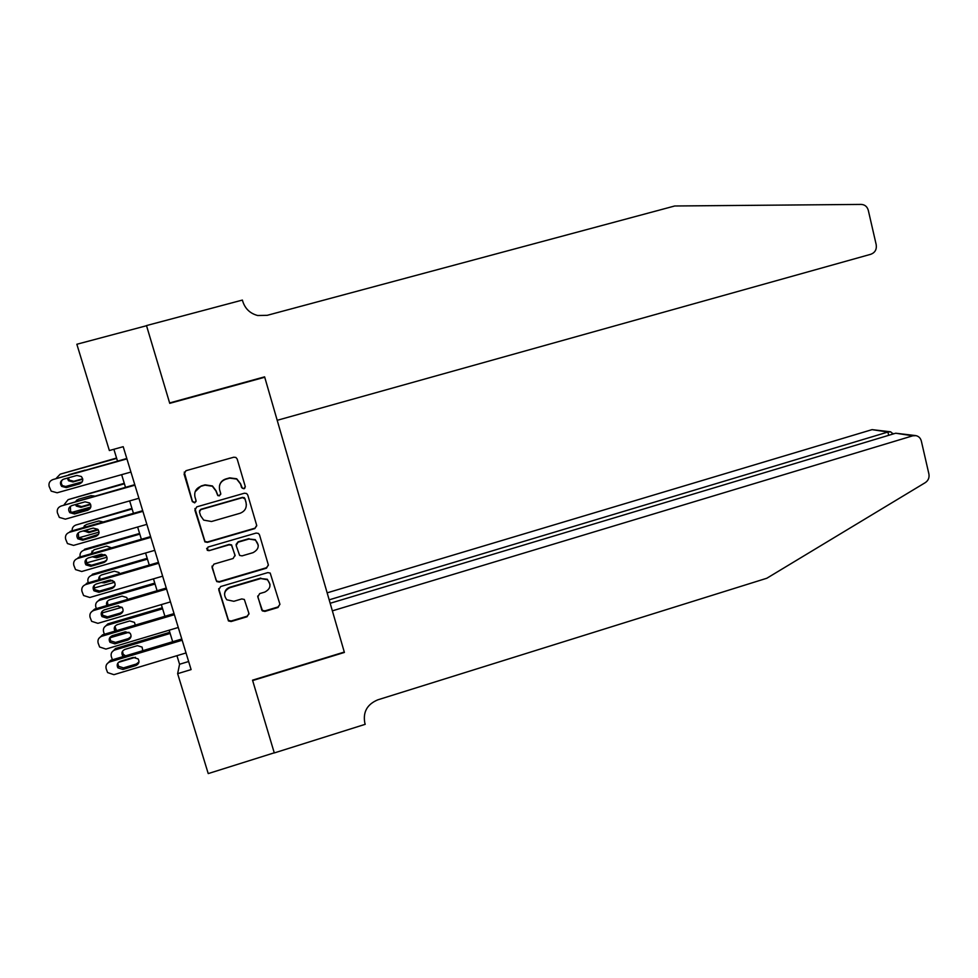 <?xml version="1.0" encoding="UTF-8"?>
<svg xmlns="http://www.w3.org/2000/svg" width="978" height="978" viewBox="0 0 978 978"><rect width="100%" height="100%" fill="white"/><g stroke="black" fill="none" stroke-linecap="round" stroke-linejoin="round"><path stroke-width="1.47" d="M243.95 488.804L245.258 486.482L237.189 459.049L235.894 457.447L233.779 457.215L185.954 470.711L184.072 474.061L192.324 501.604L194.72 502.888L196.04 500.54L194.977 496.983C193.999 491.824 196.003 488.254 201.016 486.286L205.001 485.149L212.373 486.237L215.955 491.005L217.776 495.577L219.402 495.834L220.722 493.499L219.659 489.941C218.693 484.795 220.698 481.225 225.686 479.269L229.647 478.144L236.676 479.061L240.527 483.988L241.578 487.533L243.95 488.804M219.475 485.907C220.209 482.435 222.287 480.125 225.722 478.988L229.683 477.863L236.7 478.78L240.539 483.707L242.41 488.303L243.95 488.511L245.331 486.873M184.255 472.081L192.421 501.286L194.83 502.558L196.089 501.445M195.111 491.787L201.101 485.993L205.087 484.856L212.434 485.956L216.016 490.699L217.837 495.271L219.451 495.516L220.783 494.159M261.578 609.673L262.385 610.908L264.928 611.409L278.045 607.485L279.904 604.184L270.197 573.047L267.776 572.619L220.637 586.555L218.766 589.868L228.449 620.944L231.114 621.531L247.067 616.751L248.938 613.45L244.329 599.453L241.762 598.939L233.84 601.299L226.847 599.795C223.094 594.758 224.072 590.736 229.793 587.717L260.808 578.548L267.349 579.722C271.517 584.746 270.674 588.866 264.806 592.081L259.659 593.609L257.801 596.922L262.361 610.382L264.891 610.883L277.984 606.971L279.94 604.343M252.532 680.175L274.256 752.815L208.228 773.586L177.641 673.671L191.101 669.588L123.204 446.689L109.365 450.54L76.846 344.256L146.529 325.723L169.744 403.339L264.732 377.239L344.293 652.057L252.532 680.175M254.818 528.597L256.676 525.284L247.776 495.039L246.615 493.523L244.39 493.218L196.786 506.849L194.891 510.198L204.891 541.885L207.409 542.362L254.818 528.597L256.762 525.699M259.5 534.856L268.339 564.881L266.468 568.181L219.304 582.093L216.713 581.555L212.055 567.448L213.925 564.123L233.155 558.487L235.026 555.174L231.541 545.259L229.084 544.832L209.035 550.675L207.263 550.321L207.959 547.081L256.126 533.071L258.461 533.438L259.5 534.856M176.945 655.688L179.573 664.258L177.641 673.671M113.888 449.281L117.494 461.09M121.639 474.66L125.49 487.276M129.658 500.907L133.46 513.34M137.641 527.02L141.382 539.269M145.575 552.998L149.267 565.064M153.473 578.854L157.103 590.749M161.333 604.587L164.915 616.299M169.157 630.199L172.69 641.727M188.644 661.519L179.573 664.258M169.744 403.339L170.453 402.716M194.952 508.523L204.977 541.482L207.483 541.971L254.793 528.23M244.928 498.914L242.556 497.643L200.783 509.624L199.463 511.971L200.588 515.712L203.693 520.113L211.529 521.506L240.038 513.279C244.989 511.311 246.982 507.765 246.028 502.643L244.928 498.609L244.133 497.557L242.556 497.643M199.5 510.797L200.869 509.293L242.568 497.337M246.37 504.88L246.028 502.643M244.928 498.609L246.028 502.325M212.018 566.103L215.967 579.868L216.761 581.091L219.365 581.629L266.432 567.741L268.4 565.15M235.136 555.834L231.566 544.868L229.121 544.428L209.035 550.675M206.651 548.352L207.336 549.917L209.109 550.259M253.021 552.668C259.036 549.318 259.793 545.113 255.307 540.052L248.999 539.025L238.033 542.215L236.163 545.541L239.634 555.431L242.079 555.871L253.021 552.668M258.278 545.198L255.295 539.66L248.999 539.025M236.077 544.465L238.057 541.824L248.987 538.646M257.703 596.042L261.554 609.147M270.001 584.318L267.312 579.257L260.808 578.548M224.561 593.78C224.903 590.541 226.664 588.365 229.818 587.24L260.784 578.084M218.717 588.609L228.485 620.394L231.15 620.993L247.067 616.226L249.023 613.903M116.565 458.046L60.208 474.171L116.675 458.413M82.201 481.861L64.475 486.836M68.203 477.887L69.352 480.1L73.815 481.274L82.69 478.792M67.323 478.132L68.533 480.773L73.008 481.946L82.763 479.22M85.123 470.137L68.778 474.697M60.208 474.171L56.357 478.169M130.93 472.056L57.14 492.778L51.186 491.127L49.132 486.384C48.472 483.071 49.756 480.797 53.008 479.538L126.92 458.89M126.798 458.499L53.008 479.538M66.321 487.606L61.663 486.384C59.56 483.242 60.233 480.834 63.68 479.147L76.895 475.455L81.357 476.506C83.668 479.66 83.044 482.13 79.511 483.902L66.321 487.606L67.189 486.885L62.543 485.663C60.893 483.645 60.893 481.641 62.543 479.636M81.712 482.533L67.189 486.885M146.492 325.576L169.622 402.948L264.61 376.848L277.202 420.308L870.909 254.243C875.065 252.593 876.838 249.427 876.215 244.732L868.293 210.307C867.205 206.615 864.858 204.647 861.251 204.414L674.698 205.991L267.177 315.332L257.691 315.515C250.209 313.535 245.246 308.877 242.825 301.554L242.385 300.075L146.492 325.576M912.767 435.809L916.007 435.65C918.77 436.322 920.542 438.12 921.325 441.005L928.904 474C929.516 477.655 928.318 480.528 925.31 482.619L766.813 578.255L377.765 699.845C367.153 704.319 362.838 712.021 364.806 722.95L365.21 724.319L274.292 752.938L252.642 680.554L344.403 652.436L332.361 610.847L912.767 435.809L895.701 433.217L330.161 603.279M329.17 599.832L887.902 432.044L872.083 429.635L890.212 431.763M327.141 592.851L872.083 429.635M892.987 434.036L890.701 431.836L887.902 432.044L888.672 435.332M915.384 435.552L895.701 433.217M124.279 483.291L68.142 499.636L124.426 483.78M90.82 507.02L72.091 512.325M76.907 499.966L76.235 501.176M76.418 504.281L77.115 505.308L81.663 506.567L90.453 504.073M75.428 504.55L76.333 506.091L80.893 507.35L90.673 504.587M94.45 496.042L91.052 495.663L78.374 499.245L75.722 501.323M68.142 499.636L64.193 504.587M131.957 508.426L76.027 524.99L132.14 509.012M99.047 532.154L78.656 537.839L78.277 532.814M84.487 525.516L83.851 527.484M84.903 530.455L89.463 531.726L97.873 529.33M83.729 530.785L88.741 532.643L98.326 529.893M103.167 521.971L98.864 520.956L86.235 524.563L83.191 527.668M76.027 524.99C73.24 526.017 71.944 527.961 72.152 530.822M139.597 533.438L84.634 549.233L83.888 550.223L139.817 534.135M106.969 557.252L86.198 563.01M92.079 550.944L91.712 553.572M93.754 556.372L97.238 556.775L104.842 554.587M92.25 556.812L96.553 557.802L105.673 555.162M111.553 547.863L106.651 546.14L94.047 549.758L90.917 553.805M83.888 550.223C80.783 551.445 79.548 553.621 80.184 556.775L80.22 556.885M147.201 558.328L92.409 574.233L91.7 575.333L147.458 559.147M114.622 582.289L93.937 588.071M99.695 576.225L99.768 579.477M103.521 581.886L110.82 580.003M101.101 582.595L104.316 582.839L112.604 580.431M119.695 573.67L118.974 572.497L114.389 571.201L101.834 574.844C99.511 575.736 98.497 577.375 98.802 579.758M91.7 575.333C88.607 576.555 87.384 578.731 88.008 581.861L88.301 582.815M138.913 498.279L65.367 519.147L59.328 517.399L57.396 512.802C56.736 509.514 58.02 507.24 61.259 505.981L134.927 485.186M134.768 484.66L61.259 505.981M74.524 513.976L69.78 512.668C67.812 509.562 68.521 507.191 71.895 505.553L85.062 501.836L89.621 502.973C91.785 506.091 91.137 508.523 87.678 510.247L74.524 513.976L75.343 513.12L70.624 511.824L70.392 506.286M90.172 508.474L75.343 513.12M146.859 524.367L73.558 545.394L67.445 543.56L65.624 539.098C64.964 535.822 66.247 533.548 69.475 532.289L142.898 511.335M142.702 510.699L70.318 531.347L69.475 532.289M82.678 540.211L77.873 538.829C76.015 535.748 76.749 533.413 80.074 531.824L93.203 528.083L97.837 529.294C99.866 532.399 99.181 534.783 95.795 536.457L82.678 540.211L83.46 539.233L78.68 537.863L77.873 538.829M243.95 488.597L244.769 488.34M98.521 534.306L83.46 539.233M154.768 550.333L81.712 571.507L75.526 569.587L73.802 565.26C73.142 561.995 74.426 559.734 77.641 558.462L150.82 537.374M150.588 536.604L78.448 557.399L77.641 558.462M90.807 566.311L85.942 564.868C84.194 561.824 84.939 559.526 88.203 557.973L101.284 554.196L106.003 555.492C107.91 558.56 107.201 560.907 103.876 562.533L90.807 566.311L91.541 565.211L86.7 563.78L86.174 559.184M106.761 560.027L104.548 561.458L91.541 565.211M162.641 576.176L89.817 597.485L83.595 595.516L81.944 591.299C81.284 588.047 82.568 585.785 85.771 584.514L158.717 563.267M158.448 562.399L86.541 583.328L85.771 584.514M98.888 592.289L93.974 590.798C92.311 587.778 93.093 585.516 96.309 583.988L109.34 580.186L114.108 581.543C115.917 584.575 115.196 586.886 111.908 588.487L98.888 592.289L99.585 591.067L94.707 589.575L94.096 585.406M114.927 585.639L112.543 587.277L99.585 591.067M154.768 583.108L100.147 599.111L96.614 602.289M96.345 608.609L95.795 606.849C95.172 603.732 96.394 601.556 99.475 600.321L155.062 584.025M122.005 607.277L101.822 613.01M107.299 601.372L108.032 605.174M110.905 607.949L118.521 605.871M127.617 599.416L126.724 597.497L122.091 596.14L109.585 599.807C106.895 600.944 105.979 602.851 106.834 605.529M170.478 601.898L97.898 623.341L91.626 621.311L90.037 617.204C89.389 613.964 90.661 611.715 93.864 610.431L166.566 589.049M166.26 588.059L94.585 609.123L93.864 610.431M106.932 618.145L101.981 616.592C100.392 613.609 101.186 611.372 104.353 609.881L117.348 606.054L122.164 607.46C123.888 610.468 123.142 612.741 119.903 614.306L106.932 618.145L107.592 616.8L102.666 615.26L102.005 611.482M123.008 611.164L120.514 612.986L107.592 616.8M90.905 612.448L94.585 609.123M162.311 607.766L107.861 623.878L104.218 627.375M104.353 634.282L103.546 631.702C102.934 628.597 104.157 626.433 107.225 625.199L162.629 608.793M129.035 632.253L109.829 637.815M114.903 626.372L116.565 630.651M135.306 625.089L134.438 622.363L129.768 620.957L117.287 624.649C114.279 626.067 113.509 628.194 114.964 631.042L115.013 631.116M178.265 627.485L105.93 649.074L99.622 646.996L98.106 642.974C97.458 639.759 98.729 637.509 101.908 636.226L174.377 614.697M174.035 613.597L102.604 634.795L101.908 636.226M114.927 643.866L109.952 642.277C108.436 639.331 109.243 637.118 112.372 635.639L125.331 631.8L130.172 633.243C131.822 636.226 131.052 638.475 127.873 640.003L114.927 643.866L115.551 642.412L110.6 640.822L109.915 637.411M131.015 636.592L128.424 638.573L115.551 642.412M98.815 638.463L102.604 634.795M169.805 632.314L115.526 648.524L111.81 652.314M112.409 659.795L111.272 656.446C110.648 653.365 111.871 651.189 114.927 649.954L170.16 633.451M135.441 657.277L118.472 662.363M122.495 651.238L123.167 654.245L125.551 655.859M142.336 650.822L142.898 650.052M142.751 650.7L142.103 647.106L137.397 645.663L124.964 649.38C121.993 650.773 121.199 652.876 122.605 655.7L123.375 656.507M186.028 652.949L113.913 674.673L107.592 672.571L106.125 668.634C105.477 665.431 106.749 663.182 109.927 661.886L182.152 640.235M181.786 639.001L110.575 660.346L109.927 661.886M122.898 669.465L117.898 667.84C116.443 664.918 117.262 662.729 120.355 661.287L133.265 657.412L138.142 658.903C139.72 661.849 138.937 664.074 135.795 665.578L122.898 669.465L123.472 667.888L118.509 666.275L117.8 663.182M138.974 661.91L136.309 664.025L123.472 667.888M106.712 664.319L110.575 660.346M73.815 481.274L73.008 481.946M79.511 483.902L80.318 483.193M81.663 506.567L80.893 507.35M89.463 531.726L88.741 532.643M97.238 556.775L96.553 557.802M104.976 581.714L104.316 582.839M87.678 510.247L88.436 509.404M95.795 536.457L96.516 535.492M103.876 562.533L104.548 561.458M111.908 588.487L112.543 587.277M99.475 600.321L100.147 599.111M119.903 614.306L120.514 612.986M107.225 625.199L107.861 623.878M127.873 640.003L128.424 638.573M114.927 649.954L115.526 648.524M135.795 665.578L136.309 664.025M69.352 480.1L68.533 480.773M61.663 486.384L62.543 485.663M892.877 434.073L892.694 433.254M77.115 505.308L76.333 506.091M84.793 530.479L84.108 531.311M69.78 512.668L70.624 511.824M85.942 564.868L86.7 563.78M93.974 590.798L94.707 589.575M101.981 616.592L102.666 615.26M115.563 629.698L114.964 631.042M109.952 642.277L110.6 640.822M123.167 654.245L122.605 655.7M117.898 667.84L118.509 666.275"/></g></svg>
